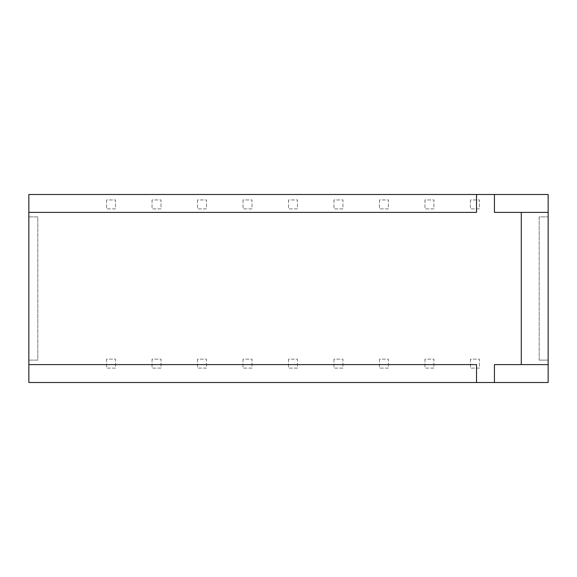 <?xml version="1.0" encoding="UTF-8"?>
<svg xmlns="http://www.w3.org/2000/svg" width="577" height="577" viewBox="0 0 577 577"><rect width="100%" height="100%" fill="white"/><g stroke="black" fill="none" stroke-linecap="round" stroke-linejoin="round"><path stroke-width="0.43" stroke-dasharray="2.88 2.16" d="M539.199 360.127L539.199 216.873L548.15 216.873L539.199 216.873L539.199 360.127L548.15 360.127L539.199 360.127M548.15 216.873L548.15 194.492L28.85 194.492L28.85 216.873L37.801 216.873L37.801 360.127L28.85 360.127L37.801 360.127L37.801 216.873L28.85 216.873L28.85 382.508L548.15 382.508L548.15 216.873M424.953 199.952L424.953 208.903L433.904 208.903L433.904 199.952L424.953 199.952L424.953 208.903L433.904 208.903L433.904 199.952L424.953 199.952M379.464 199.952L379.464 208.903L388.422 208.903L388.422 199.952L379.464 199.952L379.464 208.903L388.422 208.903L388.422 199.952L379.464 199.952M333.982 199.952L333.982 208.903L342.94 208.903L342.94 199.952L333.982 199.952L333.982 208.903L342.94 208.903L342.94 199.952L333.982 199.952M288.5 199.952L288.5 208.903L297.451 208.903L297.451 199.952L288.5 199.952L288.5 208.903L297.451 208.903L297.451 199.952L288.5 199.952M243.018 199.952L243.018 208.903L251.969 208.903L251.969 199.952L243.018 199.952L243.018 208.903L251.969 208.903L251.969 199.952L243.018 199.952M197.536 199.952L197.536 208.903L206.487 208.903L206.487 199.952L197.536 199.952L197.536 208.903L206.487 208.903L206.487 199.952L197.536 199.952M152.047 199.952L152.047 208.903L161.005 208.903L161.005 199.952L152.047 199.952L152.047 208.903L161.005 208.903L161.005 199.952L152.047 199.952M106.565 199.952L106.565 208.903L115.523 208.903L115.523 199.952L106.565 199.952L106.565 208.903L115.523 208.903L115.523 199.952L106.565 199.952M470.435 359.139L470.435 368.097L479.386 368.097L479.386 359.139L470.435 359.139L470.435 368.097L479.386 368.097L479.386 359.139L470.435 359.139M424.953 359.139L424.953 368.097L433.904 368.097L433.904 359.139L424.953 359.139L424.953 368.097L433.904 368.097L433.904 359.139L424.953 359.139M379.464 359.139L379.464 368.097L388.422 368.097L388.422 359.139L379.464 359.139L379.464 368.097L388.422 368.097L388.422 359.139L379.464 359.139M333.982 359.139L333.982 368.097L342.94 368.097L342.94 359.139L333.982 359.139L333.982 368.097L342.94 368.097L342.94 359.139L333.982 359.139M288.5 359.139L288.5 368.097L297.451 368.097L297.451 359.139L288.5 359.139L288.5 368.097L297.451 368.097L297.451 359.139L288.5 359.139M243.018 359.139L243.018 368.097L251.969 368.097L251.969 359.139L243.018 359.139L243.018 368.097L251.969 368.097L251.969 359.139L243.018 359.139M197.536 359.139L197.536 368.097L206.487 368.097L206.487 359.139L197.536 359.139L197.536 368.097L206.487 368.097L206.487 359.139L197.536 359.139M152.047 359.139L152.047 368.097L161.005 368.097L161.005 359.139L152.047 359.139L152.047 368.097L161.005 368.097L161.005 359.139L152.047 359.139M106.565 359.139L106.565 368.097L115.523 368.097L115.523 359.139L106.565 359.139L106.565 368.097L115.523 368.097L115.523 359.139L106.565 359.139M470.435 199.952L470.435 208.903L479.386 208.903L479.386 199.952L470.435 199.952L470.435 208.903L479.386 208.903L479.386 199.952L470.435 199.952M494.431 194.492L494.431 212.394L548.15 212.394M548.15 364.606L494.431 364.606L494.431 382.508M28.85 212.394L476.523 212.394L476.523 194.492M476.523 382.508L476.523 364.606L28.85 364.606"/><path stroke-width="0.87" d="M494.431 382.508L548.15 382.508L548.15 194.492L476.523 194.492L476.523 212.394L28.85 212.394L28.85 364.606L476.523 364.606L476.523 382.508L494.431 382.508L494.431 364.606L521.291 364.606L521.291 212.394L548.15 212.394M548.15 364.606L521.291 364.606M521.291 212.394L494.431 212.394L494.431 194.492M476.523 194.492L28.85 194.492L28.85 212.394M28.85 364.606L28.85 382.508L476.523 382.508"/></g></svg>
